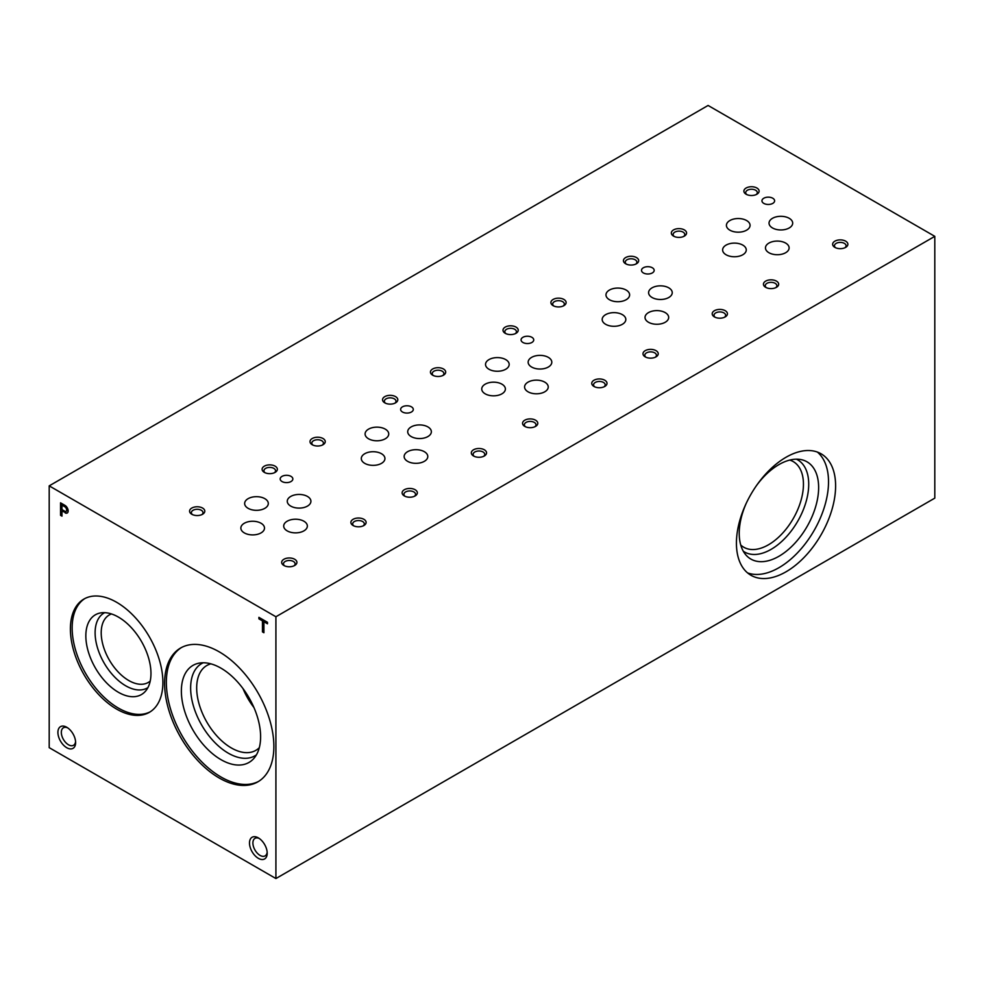 <?xml version="1.0" encoding="UTF-8"?>
<svg xmlns="http://www.w3.org/2000/svg" width="984" height="984" viewBox="0 0 984 984"><rect width="100%" height="100%" fill="white"/><g stroke="black" fill="none" stroke-linecap="round" stroke-linejoin="round"><path stroke-width="1.48" d="M267.476 622.306L258.915 617.349L258.915 618.838L262.457 620.892L262.457 631.9L263.909 632.724L263.909 621.716L267.476 623.782L267.476 622.306M65.251 512.959A4.551 2.632 -120 0 0 67.219 513.021A4.551 2.632 -120 0 0 67.945 509.466A4.551 2.632 -120 0 0 65.079 505.456L60.541 502.824L60.541 515.308L61.98 516.145L61.98 511.077L65.817 512.639A4.551 2.632 -120 0 0 67.49 512.836M75.62 742.625A12.521 7.232 -120 0 0 66.764 727.274A12.521 7.232 -120 0 0 57.908 732.391A12.521 7.232 -120 0 0 66.764 747.729A12.521 7.232 -120 0 0 75.62 742.625M258.349 858.331A12.521 7.232 -120 0 0 267.205 853.226A12.521 7.232 -120 0 0 258.349 837.888A12.521 7.232 -120 0 0 249.493 842.993A12.521 7.232 -120 0 0 258.349 858.331M116.653 709.107A65.411 37.761 -120 0 0 149.347 712.342A65.411 37.761 -120 0 0 149.347 636.82A65.411 37.761 -120 0 0 83.948 599.047A65.411 37.761 -120 0 0 73.923 651.469A65.411 37.761 -120 0 0 116.653 709.107M219.235 778.012A77.269 44.612 -120 0 0 257.87 781.837A77.269 44.612 -120 0 0 257.87 692.625A77.269 44.612 -120 0 0 180.601 648.013A77.269 44.612 -120 0 0 168.756 709.919A77.269 44.612 -120 0 0 219.235 778.012M275.914 878.54L275.914 616.759L49.2 485.862L49.2 747.655L275.914 878.54L934.8 498.138L934.8 236.345L708.086 105.46L49.2 485.862M61.98 509.601L64.723 511.188A2.743 1.587 -120 0 0 66.1 511.323A2.743 1.587 -120 0 0 66.555 509.269A2.743 1.587 -120 0 0 64.956 506.858L61.98 505.136L61.98 509.601M740.743 545.013A49.458 28.548 120 0 0 743.744 547.227A49.458 28.548 120 0 0 768.479 544.779A49.458 28.548 120 0 0 800.779 501.2A49.458 28.548 120 0 0 793.202 461.57A49.458 28.548 120 0 0 789.771 460.082M796.413 459.184A53.185 30.701 -60 0 1 806.191 501.323A53.185 30.701 -60 0 1 771.112 549.355A53.185 30.701 -60 0 1 743.277 551.2M786.019 571.802A70.135 40.492 -60 0 1 750.952 575.271A70.135 40.492 -60 0 1 750.952 494.288A70.135 40.492 -60 0 1 821.086 453.796A70.135 40.492 -60 0 1 831.837 509.995A70.135 40.492 -60 0 1 786.019 571.802M275.914 616.759L934.8 236.345M756.327 485.801A56.149 32.423 -60 0 1 801.185 459.626A56.149 32.423 -60 0 1 816.892 501.963A56.149 32.423 -60 0 1 778.934 556.28A56.149 32.423 -60 0 1 746.044 555.111A56.149 32.423 -60 0 1 746.29 503.181M817.36 452.062A70.135 40.492 -60 0 1 823.731 509.134A70.135 40.492 -60 0 1 778.934 567.707A70.135 40.492 -60 0 1 747.594 572.909M67.662 727.852A10.111 5.843 -120 0 0 63.419 727.766A10.111 5.843 -120 0 0 63.419 739.439A10.111 5.843 -120 0 0 73.529 745.282A10.111 5.843 -120 0 0 75.584 741.555M259.235 838.454A10.111 5.843 -120 0 0 254.991 838.368A10.111 5.843 -120 0 0 253.442 846.474A10.111 5.843 -120 0 0 260.047 855.391A10.111 5.843 -120 0 0 265.102 855.883A10.111 5.843 -120 0 0 267.156 852.156M353.108 525.518A7.614 4.391 0 0 0 363.883 525.518A7.614 4.391 0 0 0 363.883 519.306A7.614 4.391 0 0 0 353.108 519.306A7.614 4.391 0 0 0 353.108 525.518L353.108 525.518M363.157 525.886A5.806 3.358 0 0 0 364.301 523.894A5.806 3.358 0 0 0 358.496 520.536A5.806 3.358 0 0 0 352.69 523.894A5.806 3.358 0 0 0 353.834 525.886M473.55 455.986A7.614 4.391 0 0 0 484.325 455.986A7.614 4.391 0 0 0 484.325 449.774A7.614 4.391 0 0 0 473.55 449.774A7.614 4.391 0 0 0 473.55 455.986L473.55 455.986M483.599 456.355A5.806 3.358 0 0 0 484.743 454.35A5.806 3.358 0 0 0 478.937 451.004A5.806 3.358 0 0 0 473.132 454.35A5.806 3.358 0 0 0 474.276 456.355M593.992 386.454A7.614 4.391 0 0 0 604.766 386.454A7.614 4.391 0 0 0 604.766 380.23A7.614 4.391 0 0 0 593.992 380.23A7.614 4.391 0 0 0 593.992 386.454L593.992 386.454M604.041 386.823A5.806 3.358 0 0 0 605.185 384.818A5.806 3.358 0 0 0 599.379 381.46A5.806 3.358 0 0 0 593.573 384.818A5.806 3.358 0 0 0 594.717 386.823M714.433 316.909A7.614 4.391 0 0 0 725.208 316.909A7.614 4.391 0 0 0 725.208 310.698A7.614 4.391 0 0 0 714.433 310.698A7.614 4.391 0 0 0 714.433 316.909L714.433 316.909M724.482 317.279A5.806 3.358 0 0 0 725.626 315.286A5.806 3.358 0 0 0 719.821 311.928A5.806 3.358 0 0 0 714.015 315.286A5.806 3.358 0 0 0 715.159 317.279M834.875 247.378A7.614 4.391 0 0 0 845.65 247.378A7.614 4.391 0 0 0 845.65 241.166A7.614 4.391 0 0 0 834.875 241.166A7.614 4.391 0 0 0 834.875 247.378L834.875 247.378M844.924 247.747A5.806 3.358 0 0 0 846.068 245.742A5.806 3.358 0 0 0 840.262 242.396A5.806 3.358 0 0 0 834.457 245.742A5.806 3.358 0 0 0 835.601 247.747M264.352 472.382A7.614 4.391 0 0 0 275.114 472.382A7.614 4.391 0 0 0 275.114 466.158A7.614 4.391 0 0 0 264.352 466.158A7.614 4.391 0 0 0 264.352 472.382L264.352 472.382M274.388 472.751A5.806 3.358 0 0 0 275.545 470.746A5.806 3.358 0 0 0 269.739 467.4A5.806 3.358 0 0 0 263.933 470.746A5.806 3.358 0 0 0 265.077 472.751M384.793 402.85A7.614 4.391 0 0 0 395.556 402.85A7.614 4.391 0 0 0 395.556 396.626A7.614 4.391 0 0 0 384.793 396.626A7.614 4.391 0 0 0 384.793 402.85L384.793 402.85M394.83 403.219A5.806 3.358 0 0 0 395.986 401.214A5.806 3.358 0 0 0 390.181 397.856A5.806 3.358 0 0 0 384.375 401.214A5.806 3.358 0 0 0 385.519 403.219M505.235 333.305A7.614 4.391 0 0 0 515.997 333.305A7.614 4.391 0 0 0 515.997 327.094A7.614 4.391 0 0 0 505.235 327.094A7.614 4.391 0 0 0 505.235 333.305L505.235 333.305M515.272 333.674A5.806 3.358 0 0 0 516.428 331.669A5.806 3.358 0 0 0 510.622 328.324A5.806 3.358 0 0 0 504.817 331.669A5.806 3.358 0 0 0 505.961 333.674M625.676 263.773A7.614 4.391 0 0 0 636.439 263.773A7.614 4.391 0 0 0 636.439 257.55A7.614 4.391 0 0 0 625.676 257.55A7.614 4.391 0 0 0 625.676 263.773L625.676 263.773M635.713 264.142A5.806 3.358 0 0 0 636.869 262.138A5.806 3.358 0 0 0 631.064 258.792A5.806 3.358 0 0 0 625.258 262.138A5.806 3.358 0 0 0 626.402 264.142M746.118 194.229A7.614 4.391 0 0 0 756.88 194.229A7.614 4.391 0 0 0 756.88 188.018A7.614 4.391 0 0 0 746.118 188.018A7.614 4.391 0 0 0 746.118 194.229L746.118 194.229M756.155 194.598A5.806 3.358 0 0 0 757.311 192.606A5.806 3.358 0 0 0 751.505 189.248A5.806 3.358 0 0 0 745.7 192.606A5.806 3.358 0 0 0 746.844 194.598M191.806 514.263A7.614 4.391 0 0 0 202.569 514.263A7.614 4.391 0 0 0 202.569 508.052A7.614 4.391 0 0 0 191.806 508.052A7.614 4.391 0 0 0 191.806 514.263L191.806 514.263M201.843 514.632A5.806 3.358 0 0 0 202.999 512.627A5.806 3.358 0 0 0 197.181 509.281A5.806 3.358 0 0 0 191.376 512.627A5.806 3.358 0 0 0 192.532 514.632M312.248 444.731A7.614 4.391 0 0 0 323.01 444.731A7.614 4.391 0 0 0 323.01 438.507A7.614 4.391 0 0 0 312.248 438.507A7.614 4.391 0 0 0 312.248 444.731L312.248 444.731M322.285 445.1A5.806 3.358 0 0 0 323.441 443.095A5.806 3.358 0 0 0 317.623 439.75A5.806 3.358 0 0 0 311.817 443.095A5.806 3.358 0 0 0 312.974 445.1M432.689 375.199A7.614 4.391 0 0 0 443.452 375.199A7.614 4.391 0 0 0 443.452 368.975A7.614 4.391 0 0 0 432.689 368.975A7.614 4.391 0 0 0 432.689 375.199L432.689 375.199M442.726 375.568A5.806 3.358 0 0 0 443.882 373.563A5.806 3.358 0 0 0 438.064 370.205A5.806 3.358 0 0 0 432.259 373.563A5.806 3.358 0 0 0 433.415 375.568M553.131 305.655A7.614 4.391 0 0 0 563.894 305.655A7.614 4.391 0 0 0 563.894 299.443A7.614 4.391 0 0 0 553.131 299.443A7.614 4.391 0 0 0 553.131 305.655L553.131 305.655M563.168 306.024A5.806 3.358 0 0 0 564.324 304.019A5.806 3.358 0 0 0 558.506 300.673A5.806 3.358 0 0 0 552.701 304.019A5.806 3.358 0 0 0 553.857 306.024M673.573 236.123A7.614 4.391 0 0 0 684.335 236.123A7.614 4.391 0 0 0 684.335 229.899A7.614 4.391 0 0 0 673.573 229.899A7.614 4.391 0 0 0 673.573 236.123L673.573 236.123M683.609 236.492A5.806 3.358 0 0 0 684.766 234.487A5.806 3.358 0 0 0 678.948 231.129A5.806 3.358 0 0 0 673.142 234.487A5.806 3.358 0 0 0 674.298 236.492M283.909 565.48A7.614 4.391 0 0 0 294.671 565.48A7.614 4.391 0 0 0 294.671 559.256A7.614 4.391 0 0 0 283.909 559.256A7.614 4.391 0 0 0 283.909 565.48L283.909 565.48M293.945 565.849A5.806 3.358 0 0 0 295.102 563.844A5.806 3.358 0 0 0 289.284 560.486A5.806 3.358 0 0 0 283.478 563.844A5.806 3.358 0 0 0 284.634 565.849M404.35 495.936A7.614 4.391 0 0 0 415.113 495.936A7.614 4.391 0 0 0 415.113 489.724A7.614 4.391 0 0 0 404.35 489.724A7.614 4.391 0 0 0 404.35 495.936L404.35 495.936M414.387 496.305A5.806 3.358 0 0 0 415.543 494.312A5.806 3.358 0 0 0 409.725 490.954A5.806 3.358 0 0 0 403.92 494.312A5.806 3.358 0 0 0 405.076 496.305M524.792 426.404A7.614 4.391 0 0 0 535.554 426.404A7.614 4.391 0 0 0 535.554 420.193A7.614 4.391 0 0 0 524.792 420.193A7.614 4.391 0 0 0 524.792 426.404L524.792 426.404M534.829 426.773A5.806 3.358 0 0 0 535.985 424.768A5.806 3.358 0 0 0 530.167 421.423A5.806 3.358 0 0 0 524.361 424.768A5.806 3.358 0 0 0 525.518 426.773M645.233 356.872A7.614 4.391 0 0 0 655.996 356.872A7.614 4.391 0 0 0 655.996 350.648A7.614 4.391 0 0 0 645.233 350.648A7.614 4.391 0 0 0 645.233 356.872L645.233 356.872M655.27 357.241A5.806 3.358 0 0 0 656.426 355.236A5.806 3.358 0 0 0 650.609 351.878A5.806 3.358 0 0 0 644.803 355.236A5.806 3.358 0 0 0 645.959 357.241M765.675 287.328A7.614 4.391 0 0 0 776.438 287.328A7.614 4.391 0 0 0 776.438 281.117A7.614 4.391 0 0 0 765.675 281.117A7.614 4.391 0 0 0 765.675 287.328L765.675 287.328M775.712 287.697A5.806 3.358 0 0 0 776.868 285.704A5.806 3.358 0 0 0 771.05 282.346A5.806 3.358 0 0 0 765.245 285.704A5.806 3.358 0 0 0 766.401 287.697M282.039 481.545A6.335 3.653 0 0 0 288.939 482.332A6.335 3.653 0 0 0 292.851 478.962A6.335 3.653 0 0 0 286.516 475.297A6.335 3.653 0 0 0 280.182 478.962A6.335 3.653 0 0 0 282.039 481.545M402.481 412.001A6.335 3.653 0 0 0 409.381 412.8A6.335 3.653 0 0 0 413.292 409.418A6.335 3.653 0 0 0 406.958 405.765A6.335 3.653 0 0 0 400.623 409.418A6.335 3.653 0 0 0 402.481 412.001M522.922 342.469A6.335 3.653 0 0 0 529.822 343.268A6.335 3.653 0 0 0 533.734 339.886A6.335 3.653 0 0 0 527.399 336.233A6.335 3.653 0 0 0 521.065 339.886A6.335 3.653 0 0 0 522.922 342.469M643.364 272.937A6.335 3.653 0 0 0 650.264 273.724A6.335 3.653 0 0 0 654.176 270.354A6.335 3.653 0 0 0 647.841 266.689A6.335 3.653 0 0 0 641.506 270.354A6.335 3.653 0 0 0 643.364 272.937M763.805 203.393A6.335 3.653 0 0 0 770.706 204.192A6.335 3.653 0 0 0 774.617 200.81A6.335 3.653 0 0 0 768.283 197.157A6.335 3.653 0 0 0 761.948 200.81A6.335 3.653 0 0 0 763.805 203.393M248.116 508.322A11.82 6.826 0 0 0 260.994 509.81A11.82 6.826 0 0 0 268.3 503.501A11.82 6.826 0 0 0 256.467 496.674A11.82 6.826 0 0 0 244.647 503.501A11.82 6.826 0 0 0 248.116 508.322M368.557 438.79A11.82 6.826 0 0 0 381.435 440.266A11.82 6.826 0 0 0 388.742 433.969A11.82 6.826 0 0 0 376.909 427.142A11.82 6.826 0 0 0 365.089 433.969A11.82 6.826 0 0 0 368.557 438.79M488.999 369.258A11.82 6.826 0 0 0 501.877 370.734A11.82 6.826 0 0 0 509.183 364.424A11.82 6.826 0 0 0 497.351 357.598A11.82 6.826 0 0 0 485.53 364.424A11.82 6.826 0 0 0 488.999 369.258M609.44 299.714A11.82 6.826 0 0 0 622.318 301.202A11.82 6.826 0 0 0 629.625 294.892A11.82 6.826 0 0 0 617.792 288.066A11.82 6.826 0 0 0 605.972 294.892A11.82 6.826 0 0 0 609.44 299.714M729.882 230.182A11.82 6.826 0 0 0 742.76 231.658A11.82 6.826 0 0 0 750.066 225.361A11.82 6.826 0 0 0 738.234 218.534A11.82 6.826 0 0 0 726.413 225.361A11.82 6.826 0 0 0 729.882 230.182M287.168 530.868A11.82 6.826 0 0 0 300.046 532.356A11.82 6.826 0 0 0 307.352 526.046A11.82 6.826 0 0 0 295.52 519.22A11.82 6.826 0 0 0 283.7 526.046A11.82 6.826 0 0 0 287.168 530.868M407.61 461.336A11.82 6.826 0 0 0 420.488 462.812A11.82 6.826 0 0 0 427.794 456.514A11.82 6.826 0 0 0 415.961 449.688A11.82 6.826 0 0 0 404.141 456.514A11.82 6.826 0 0 0 407.61 461.336M528.051 391.804A11.82 6.826 0 0 0 540.929 393.28A11.82 6.826 0 0 0 548.236 386.97A11.82 6.826 0 0 0 536.403 380.144A11.82 6.826 0 0 0 524.583 386.97A11.82 6.826 0 0 0 528.051 391.804M648.493 322.26A11.82 6.826 0 0 0 661.371 323.748A11.82 6.826 0 0 0 668.677 317.438A11.82 6.826 0 0 0 656.845 310.612A11.82 6.826 0 0 0 645.024 317.438A11.82 6.826 0 0 0 648.493 322.26M768.934 252.728A11.82 6.826 0 0 0 781.813 254.204A11.82 6.826 0 0 0 789.119 247.907A11.82 6.826 0 0 0 777.286 241.08A11.82 6.826 0 0 0 765.466 247.907A11.82 6.826 0 0 0 768.934 252.728M244.315 532.898A11.82 6.826 0 0 0 257.205 534.386A11.82 6.826 0 0 0 264.499 528.076A11.82 6.826 0 0 0 252.679 521.249A11.82 6.826 0 0 0 240.859 528.076A11.82 6.826 0 0 0 244.315 532.898M364.757 463.366A11.82 6.826 0 0 0 377.647 464.842A11.82 6.826 0 0 0 384.941 458.544A11.82 6.826 0 0 0 373.121 451.717A11.82 6.826 0 0 0 361.3 458.544A11.82 6.826 0 0 0 364.757 463.366M485.198 393.834A11.82 6.826 0 0 0 498.088 395.31A11.82 6.826 0 0 0 505.382 389A11.82 6.826 0 0 0 493.562 382.173A11.82 6.826 0 0 0 481.742 389A11.82 6.826 0 0 0 485.198 393.834M605.64 324.289A11.82 6.826 0 0 0 618.53 325.778A11.82 6.826 0 0 0 625.824 319.468A11.82 6.826 0 0 0 614.004 312.641A11.82 6.826 0 0 0 602.183 319.468A11.82 6.826 0 0 0 605.64 324.289M726.081 254.758A11.82 6.826 0 0 0 738.972 256.234A11.82 6.826 0 0 0 746.266 249.936A11.82 6.826 0 0 0 734.445 243.109A11.82 6.826 0 0 0 722.625 249.936A11.82 6.826 0 0 0 726.081 254.758M290.735 506.096A11.82 6.826 0 0 0 303.625 507.584A11.82 6.826 0 0 0 310.919 501.274A11.82 6.826 0 0 0 299.099 494.448A11.82 6.826 0 0 0 287.267 501.274A11.82 6.826 0 0 0 290.735 506.096M411.177 436.564A11.82 6.826 0 0 0 424.067 438.04A11.82 6.826 0 0 0 431.361 431.742A11.82 6.826 0 0 0 419.541 424.916A11.82 6.826 0 0 0 407.708 431.742A11.82 6.826 0 0 0 411.177 436.564M531.618 367.032A11.82 6.826 0 0 0 544.509 368.508A11.82 6.826 0 0 0 551.803 362.198A11.82 6.826 0 0 0 539.982 355.372A11.82 6.826 0 0 0 528.15 362.198A11.82 6.826 0 0 0 531.618 367.032M652.06 297.488A11.82 6.826 0 0 0 664.95 298.976A11.82 6.826 0 0 0 672.244 292.666A11.82 6.826 0 0 0 660.424 285.84A11.82 6.826 0 0 0 648.591 292.666A11.82 6.826 0 0 0 652.06 297.488M772.501 227.956A11.82 6.826 0 0 0 785.392 229.432A11.82 6.826 0 0 0 792.686 223.134A11.82 6.826 0 0 0 780.865 216.308A11.82 6.826 0 0 0 769.033 223.134A11.82 6.826 0 0 0 772.501 227.956M84.833 598.567A65.411 37.761 -120 0 0 75.916 651.248A65.411 37.761 -120 0 0 118.4 708.086A65.411 37.761 -120 0 0 150.22 711.813M118.4 692.281A46.051 26.593 -120 0 0 145.374 691.321A46.051 26.593 -120 0 0 141.425 641.384A46.051 26.593 -120 0 0 100.159 613.007A46.051 26.593 -120 0 0 87.269 647.73A46.051 26.593 -120 0 0 118.4 692.281M104.661 612.663A43.284 24.981 -120 0 0 97.293 647.14A43.284 24.981 -120 0 0 125.718 685.799A43.284 24.981 -120 0 0 147.92 687.595M111.475 613.942A38.966 22.497 -120 0 0 109.285 614.951A38.966 22.497 -120 0 0 103.308 646.181A38.966 22.497 -120 0 0 128.769 680.522A38.966 22.497 -120 0 0 148.252 682.453A38.966 22.497 -120 0 0 150.22 681.051M181.487 647.521A77.269 44.612 -120 0 0 170.749 709.71A77.269 44.612 -120 0 0 220.994 777.003A77.269 44.612 -120 0 0 258.743 781.321M220.994 759.66A56.026 32.349 -120 0 0 253.81 758.492A56.026 32.349 -120 0 0 249.001 697.742A56.026 32.349 -120 0 0 198.793 663.204A56.026 32.349 -120 0 0 183.11 705.442A56.026 32.349 -120 0 0 220.994 759.66M203.245 662.761A53.259 30.75 -120 0 0 193.11 704.864A53.259 30.75 -120 0 0 228.3 753.178A53.259 30.75 -120 0 0 256.406 754.863M210.908 663.843A48.991 28.278 -120 0 0 206.825 665.516A48.991 28.278 -120 0 0 199.322 704.778A48.991 28.278 -120 0 0 231.326 747.938A48.991 28.278 -120 0 0 255.815 750.374A48.991 28.278 -120 0 0 259.309 747.68M242.999 688.579A48.991 28.278 -120 0 0 253.933 707.521M61.106 503.156L60.541 515.308M61.106 514.989L61.98 515.493M65.817 512.639L61.98 511.077M66.346 511.114A2.743 1.587 -120 0 0 66.666 510.991A2.743 1.587 -120 0 0 67.121 508.949A2.743 1.587 -120 0 0 65.522 506.526L64.956 506.858M65.522 506.526L61.98 505.136M259.481 617.681L258.915 618.838M259.481 618.505L263.036 620.56L262.457 620.892M263.036 620.56L262.457 631.9M263.036 631.568L263.909 632.072M267.476 623.13L263.909 621.716"/></g></svg>
